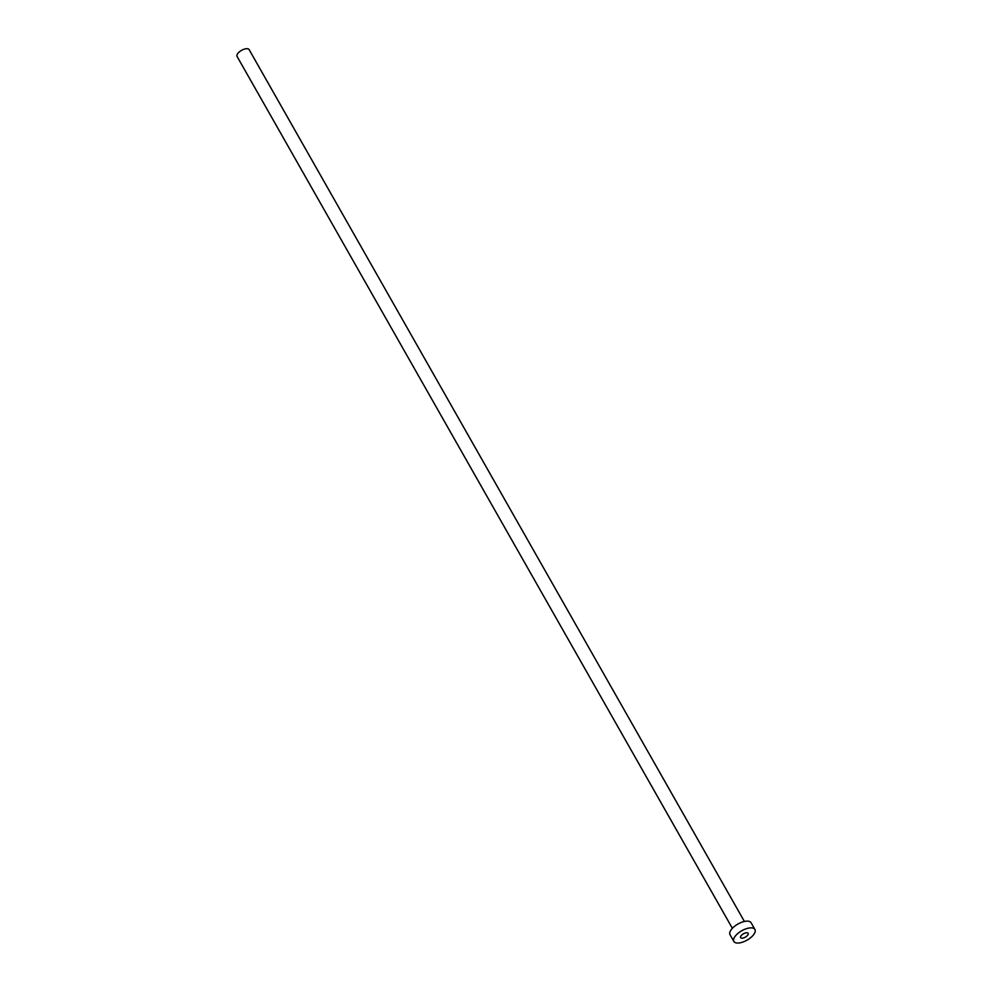 <?xml version="1.0" encoding="UTF-8"?>
<svg xmlns="http://www.w3.org/2000/svg" width="992" height="992" viewBox="0 0 992 992"><rect width="100%" height="100%" fill="white"/><g stroke="black" fill="none" stroke-linecap="round" stroke-linejoin="round"><path stroke-width="1.49" d="M747.286 935.642A4.328 1.922 150.4 0 0 748.154 933.323A4.328 1.922 150.4 0 0 745.314 932.988A4.328 1.922 150.4 0 0 741.495 935.27A4.328 1.922 150.4 0 0 740.627 937.601A4.328 1.922 150.4 0 0 743.467 937.936A4.328 1.922 150.4 0 0 747.286 935.642M732.369 928.301L237.076 56.432A6.919 3.075 -29.6 0 1 238.464 52.725A6.919 3.075 -29.6 0 1 244.578 49.054A6.919 3.075 -29.6 0 1 249.116 49.6L744.397 921.469M733.869 941.445L730.038 934.712A12.115 5.382 -29.6 0 1 732.456 928.202A12.115 5.382 -29.6 0 1 743.157 921.791A12.115 5.382 -29.6 0 1 751.093 922.746L754.924 929.479A12.115 5.382 -29.6 0 1 752.494 935.989A12.115 5.382 -29.6 0 1 741.805 942.4A12.115 5.382 -29.6 0 1 733.869 941.445A12.115 5.382 -29.6 0 1 736.287 934.935A12.115 5.382 -29.6 0 1 746.976 928.524A12.115 5.382 -29.6 0 1 754.924 929.479"/></g></svg>

